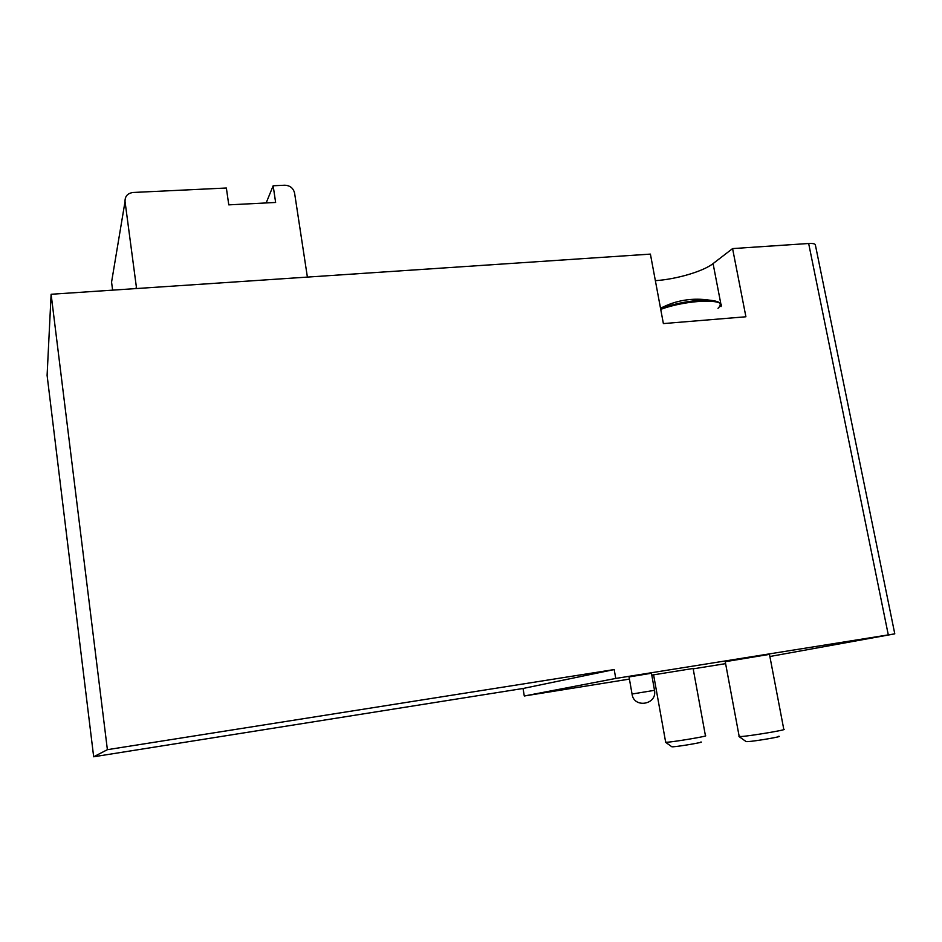 <?xml version="1.0" encoding="UTF-8"?>
<svg xmlns="http://www.w3.org/2000/svg" width="942" height="942" viewBox="0 0 942 942"><rect width="100%" height="100%" fill="white"/><g stroke="black" fill="none" stroke-linecap="round" stroke-linejoin="round"><path stroke-width="1.41" d="M615.75 678.44L614.196 669.562L107.388 749.679L93.67 756.779L523.045 688.484L524.282 695.997L615.75 678.44L894.782 633.86L769.873 656.503M93.67 756.779L47.1 375.363L51.115 294.269L650.404 254.105L663.38 323.589L745.911 316.771L732.582 248.594L808.66 243.495C813.429 243.26 815.701 243.907 815.478 245.45L894.782 633.825M51.115 294.269L107.388 749.679M725.599 663.639L693.182 668.855M653.654 675.202L651.852 675.496M629.409 679.1L524.282 695.997M629.032 676.945L651.452 673.247L654.513 690.333L632.047 694.019C633.754 708.678 657.328 704.804 654.513 690.345M651.793 675.131L693.112 668.479M653.618 674.978L651.817 675.237M725.234 661.696L769.473 654.372M732.582 248.594L713.07 263.595C703.203 271.426 676.073 279.35 655.373 280.657M614.196 669.562L523.045 688.484M136.402 288.546L136.355 286.874L135.978 288.582M307.386 277.089L294.587 193.11C293.315 188.106 290.018 185.468 284.708 185.221L273.156 185.774L275.629 202.459L228.776 204.861L226.363 188.011L133.116 192.474C127.606 193.251 124.909 196.266 125.039 201.506L111.568 282.129L112.616 290.148M125.039 201.506L136.355 286.874M273.156 185.774L266.162 202.942M691.122 299.438L688.402 299.697M769.426 654.137L783.791 729.32C788.772 729.508 751.351 735.855 741.366 736.514L739.164 736.326M778.598 736.314C784.286 736.22 755.743 741.166 747.901 741.613L746.123 741.601L738.975 736.526M693.077 668.278L705.44 735.737C709.632 735.867 675.284 741.707 667.219 742.225L665.641 742.084M700.836 742.013C705.546 741.931 679.418 746.441 673.118 746.794L671.846 746.782L665.499 742.225M808.66 243.495L888.282 634.814M713.07 263.595L721.03 304.808M718.004 308.317C722.632 303.925 720.041 301.24 710.233 300.262C695.078 299.721 678.523 302.441 660.554 308.434M721.019 306.609C725.634 298.214 686.341 299.839 660.731 309.388M629.032 676.909L632.047 694.019M720.924 304.596C720.583 302.464 717.027 301.016 710.233 300.262C692.57 297.507 676.003 300.18 660.53 308.293M725.199 661.461L739.211 736.585M653.583 674.79L665.676 742.272"/></g></svg>
